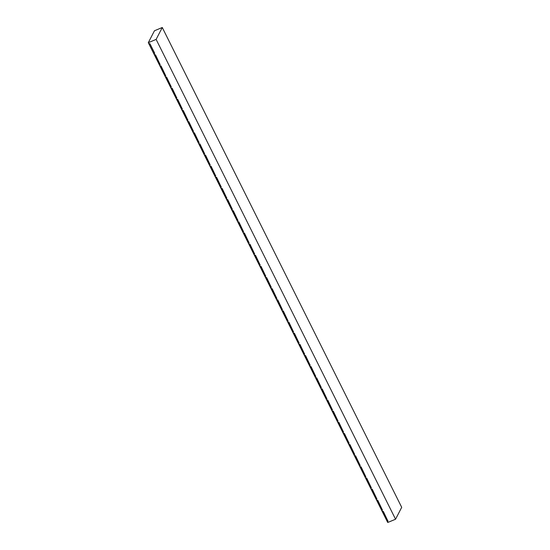 <?xml version="1.0" encoding="UTF-8"?>
<svg xmlns="http://www.w3.org/2000/svg" width="550" height="550" viewBox="0 0 550 550"><rect width="100%" height="100%" fill="white"/><g stroke="black" fill="none" stroke-linecap="round" stroke-linejoin="round"><path stroke-width="0.82" d="M154.447 30.772L162.271 27.5L401.699 507.327L162.271 27.5L156.124 39.401L148.301 42.673L154.447 30.772L148.301 42.673L387.729 522.5L148.301 42.673L156.124 39.401L395.553 519.227L156.124 39.401L162.271 27.5L154.447 30.772M387.729 522.5L395.553 519.227L401.699 507.327L395.553 519.227L387.729 522.5M382.291 511.225L383.295 511.507L382.388 511.184M383.343 511.466L387.991 521.228L382.979 511.335M388.046 521.049L387.255 521.173M376.736 500.087L377.74 500.369L376.832 500.046M377.788 500.328L382.436 510.091L377.424 500.197M382.491 509.912L381.693 510.036M371.174 488.95L372.178 489.232L371.271 488.909M372.233 489.191L376.874 498.953L371.862 489.06M376.936 498.774L376.138 498.898M365.619 477.812L366.623 478.094L365.716 477.771M366.671 478.053L371.319 487.822L366.307 477.922M371.374 487.637L370.583 487.761M360.064 466.675L361.068 466.964L360.161 466.634M361.116 466.916L365.764 476.685L360.752 466.785M365.819 476.506L365.021 476.623M354.502 455.544L355.506 455.826L354.599 455.496M355.561 455.778L360.202 465.547L355.19 455.647M360.264 465.369L359.466 465.486M348.947 444.407L349.951 444.689L349.044 444.359M349.999 444.641L354.647 454.41L349.635 444.51M354.702 454.231L353.911 454.348M343.393 433.269L344.396 433.551L343.489 433.221M344.444 433.503L349.092 443.272L344.08 433.373M349.147 443.094L348.349 443.211M337.831 422.132L338.834 422.414L337.927 422.084M338.889 422.366L343.53 432.135L338.518 422.235M343.592 431.956L342.794 432.073M332.276 410.994L333.279 411.276L332.372 410.946M333.327 411.228L337.975 420.998L332.963 411.098M338.03 420.819L337.239 420.936M326.721 399.857L327.724 400.139L326.817 399.809M327.772 400.091L332.42 409.86L327.408 399.96M332.475 409.681L331.684 409.798M321.159 388.719L322.169 389.001L321.255 388.671M322.218 388.953L326.858 398.723L321.846 388.822M326.92 398.544L326.123 398.661M315.604 377.582L316.607 377.864L315.7 377.534M316.656 377.816L321.303 387.585L316.291 377.685M321.358 387.406L320.567 387.53M310.049 366.444L311.053 366.726L310.145 366.403M311.101 366.678L315.748 376.447L310.736 366.547M315.803 376.269L315.012 376.393M304.487 355.307L305.498 355.589L304.583 355.266M305.546 355.547L310.186 365.31L305.174 355.41M310.248 365.131L309.451 365.255M298.932 344.169L299.936 344.451L299.028 344.128M299.984 344.41L304.631 354.172L299.619 344.272M304.693 353.994L303.896 354.118M293.377 333.032L294.381 333.314L293.473 332.991M294.429 333.272L299.076 343.035L294.064 333.142M299.131 342.856L298.341 342.98M287.815 321.894L288.826 322.176L287.911 321.853M288.874 322.135L293.514 331.897L288.502 322.004M293.576 331.719L292.779 331.843M282.26 310.757L283.264 311.039L282.356 310.716M283.312 310.998L287.959 320.767L282.947 310.867M288.021 320.581L287.224 320.705M276.705 299.619L277.709 299.908L276.801 299.578M277.757 299.86L282.404 309.629L277.393 299.729M282.459 309.451L281.669 309.567M271.143 288.489L272.154 288.771L271.239 288.441M272.202 288.722L276.843 298.492L271.831 288.592M276.904 298.313L276.107 298.43M265.588 277.351L266.592 277.633L265.684 277.303M266.64 277.585L271.288 287.354L266.276 277.454M271.349 287.176L270.552 287.293M260.033 266.214L261.037 266.496L260.129 266.166M261.085 266.447L265.732 276.217L260.721 266.317M265.788 276.038L264.997 276.155M254.471 255.076L255.482 255.358L254.567 255.028M255.53 255.31L260.178 265.079L255.166 255.179M260.232 264.901L259.435 265.018M248.916 243.939L249.92 244.221L249.012 243.891M249.968 244.173L254.616 253.942L249.604 244.042M254.678 253.763L253.88 253.88M243.361 232.801L244.365 233.083L243.458 232.753M244.413 233.035L249.061 242.804L244.049 232.904M249.116 242.626L248.325 242.742M237.799 221.664L238.81 221.946L237.896 221.616M238.858 221.897L243.506 231.667L238.494 221.767M243.561 231.488L242.763 231.605M232.244 210.526L233.248 210.808L232.341 210.478M233.296 210.76L237.944 220.529L232.932 210.629M238.006 220.351L237.208 220.474M226.689 199.389L227.693 199.671L226.786 199.347M227.741 199.623L232.389 209.392L227.377 199.492M232.444 209.213L231.653 209.337M221.127 188.251L222.138 188.533L221.231 188.21M222.186 188.492L226.834 198.254L221.822 188.354M226.889 198.076L226.091 198.199M215.572 177.114L216.576 177.396L215.669 177.072M216.624 177.354L221.272 187.117L216.26 177.217M221.334 186.938L220.536 187.062M210.018 165.976L211.021 166.258L210.114 165.935M211.069 166.217L215.717 175.979L210.705 166.086M215.772 175.801L214.981 175.924M204.456 154.839L205.466 155.121L204.559 154.797M205.514 155.079L210.162 164.842L205.15 154.949M210.217 164.663L209.419 164.787M198.901 143.701L199.904 143.983L198.997 143.66M199.952 143.942L204.6 153.711L199.588 143.811M204.662 153.526L203.864 153.649M193.346 132.564L194.349 132.846L193.442 132.522M194.397 132.804L199.045 142.574L194.033 132.674M199.1 142.388L198.309 142.512M187.784 121.433L188.794 121.715L187.887 121.385M188.843 121.667L193.49 131.436L188.478 121.536M193.545 131.257L192.748 131.374M182.229 110.296L183.232 110.578L182.325 110.248M183.281 110.529L187.928 120.299L182.916 110.399M187.99 120.12L187.192 120.237M176.674 99.158L177.678 99.44L176.77 99.11M177.726 99.392L182.373 109.161L177.361 99.261M182.428 108.983L181.637 109.099M171.112 88.021L172.123 88.302L171.215 87.972M172.171 88.254L176.818 98.024L171.806 88.124M176.873 97.845L176.076 97.962M165.557 76.883L166.561 77.165L165.653 76.835M166.609 77.117L171.256 86.886L166.244 76.986M171.318 86.708L170.521 86.824M160.002 65.746L161.006 66.028L160.098 65.698M161.054 65.979L165.701 75.749L160.689 65.849M165.756 75.57L164.966 75.687M154.447 54.608L155.451 54.89L154.543 54.56M155.499 54.842L160.146 64.611L155.134 54.711M160.201 64.433L159.404 64.549M154.646 53.295L149.854 43.691L149.029 43.642L149.937 43.704L154.694 53.247L153.993 53.584L154.536 53.522"/></g></svg>
